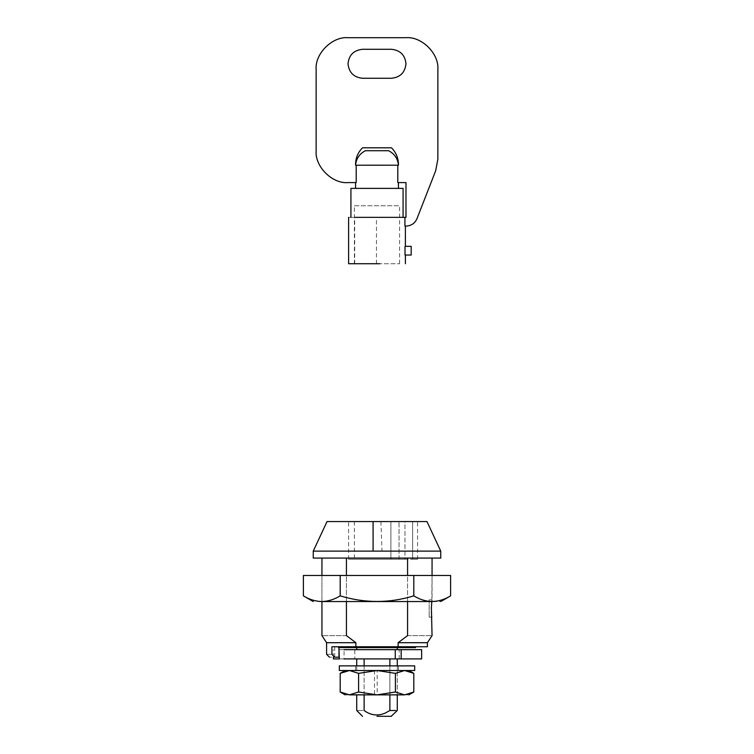 <?xml version="1.0" encoding="UTF-8"?>
<svg xmlns="http://www.w3.org/2000/svg" width="754" height="754" viewBox="0 0 754 754"><rect width="100%" height="100%" fill="white"/><g stroke="black" fill="none" stroke-linecap="round" stroke-linejoin="round"><path stroke-width="0.57" stroke-dasharray="3.77 2.83" d="M379.535 665.876L355.558 665.876L379.535 665.876M355.558 670.513L398.442 670.513L355.558 670.513L355.558 665.876M339.328 665.876L414.672 665.876M339.328 670.513L414.672 670.513M377.179 670.513L356.717 670.513L397.283 670.513L377.179 670.513L377.179 694.858L397.283 694.858L397.283 670.513M377 694.858L349.394 694.858L358.593 692.012L377 694.858L395.407 692.012L404.606 694.858C410.242 694.858 410.242 694.858 404.606 694.858L377.179 694.858M413.805 673.36L404.606 670.513C410.242 670.513 410.242 670.513 404.606 670.513C410.242 670.513 410.242 670.513 404.606 670.513L349.394 670.513C343.758 670.513 343.758 670.513 349.394 670.513C343.758 670.513 343.758 670.513 349.394 670.513L404.606 670.513L395.407 673.36L377 670.513L358.593 673.36L349.394 670.513L340.195 673.36M349.394 694.858C343.758 694.858 343.758 694.858 349.394 694.858L340.195 692.012M404.606 694.858L413.805 692.012M395.407 673.36L395.407 692.012M358.593 673.36L358.593 692.012M432.061 601.551L321.939 601.551L432.061 601.551L432.061 575.472L321.939 575.472L432.061 575.472L431.806 601.551M450.609 595.858C444.606 599.505 438.47 601.4 432.212 601.551C425.935 601.4 419.799 599.496 413.805 595.858C401.891 599.487 389.62 601.381 377 601.551C364.531 601.409 352.269 599.505 340.195 595.858C334.201 599.496 328.075 601.39 321.835 601.551L440.751 601.551M321.751 601.551L321.788 601.551C315.483 601.39 309.366 599.487 303.391 595.858M413.805 595.858L413.805 575.472L450.609 575.472M340.195 595.858L340.195 575.472L413.805 575.472M303.391 575.472L340.195 575.472M429.158 599.807L429.158 617.196L429.158 599.807L432.061 599.807L431.712 602.371M431.363 608.591L431.373 607.507M431.401 606.631L431.656 602.908M429.158 617.196L432.061 617.196L431.363 608.685M397.283 710.504L389.875 710.504L389.875 658.921C399.658 658.921 399.658 658.921 389.875 658.921C399.658 658.921 399.658 658.921 389.875 658.921L364.125 658.921C354.342 658.921 354.342 658.921 364.125 658.921C354.342 658.921 354.342 658.921 364.125 658.921L389.875 658.921M377 716.3L383.692 716.3M364.125 658.921L364.125 710.504C354.342 710.504 354.342 710.504 364.125 710.504C372.674 716.413 381.26 716.413 389.875 710.504M390.214 716.3L391.486 716.3M338.989 647.62L415.539 647.62M380.025 646.753L338.461 646.753L380.025 646.753M440.751 551.127L313.249 551.127M440.751 558.083L313.249 558.083M426.971 521.57L327.029 521.57M356.717 649.656L397.283 649.656L356.717 649.656M378.593 647.62L356.717 647.62L378.593 647.62M389.875 694.858L389.875 665.876M364.125 694.858L364.125 665.876M344.05 658.921L339.328 658.921L344.05 658.921L344.05 649.656L339.328 649.656L344.05 649.656M333.409 658.921L354.804 658.921L354.804 649.656L338.989 649.656M399.196 658.921L399.196 649.656L421.627 649.656L421.627 658.921L354.804 658.921M333.409 657.186L333.409 649.656M399.196 649.656L354.804 649.656M407.575 601.551L407.575 575.472M346.425 558.083L407.575 558.083L346.425 558.083C314.182 558.083 314.182 558.083 346.425 558.083C314.182 558.083 314.182 558.083 346.425 558.083L346.425 635.622L355.879 642.7L355.879 646.753L331.93 646.753L338.989 646.753L331.93 646.753L331.93 654.284C324.851 654.284 324.851 654.284 331.93 654.284L334.587 657.186C327.83 657.186 327.83 657.186 334.587 657.186L338.989 657.186C333.306 657.186 333.306 657.186 338.989 657.186C333.306 657.186 333.306 657.186 338.989 657.186L338.989 646.753C333.306 646.753 333.306 646.753 338.989 646.753C333.306 646.753 333.306 646.753 338.989 646.753M346.425 601.551L346.425 575.472M355.879 646.753L427.424 646.753L398.121 646.753L398.121 642.7L407.575 635.622L407.575 558.083C439.818 558.083 439.818 558.083 407.575 558.083C439.818 558.083 439.818 558.083 407.575 558.083M390.911 521.57L354.399 521.57L399.054 521.57L354.399 521.57L399.054 521.57L390.911 521.57L390.911 559.242L399.054 559.242L354.399 559.242L399.054 559.242L354.399 559.242L399.054 559.242L390.911 559.242L390.911 521.57M404.964 559.242L348.602 559.242L412.645 559.242L404.964 559.242L404.964 521.57L348.602 521.57L412.645 521.57L404.964 521.57L404.964 559.242M412.645 559.242C418.998 559.242 418.998 559.242 412.645 559.242C418.998 559.242 418.998 559.242 412.645 559.242L412.645 521.57C418.998 521.57 418.998 521.57 412.645 521.57C418.998 521.57 418.998 521.57 412.645 521.57L412.645 559.242M348.602 559.242L348.602 521.57L374.531 521.57M399.054 559.242L399.054 521.57L399.054 559.242M355.879 642.7L326.576 642.7L355.879 642.7M398.121 642.7L427.424 642.7L398.121 642.7M346.425 635.622C314.182 635.622 314.182 635.622 346.425 635.622M407.575 635.622C439.818 635.622 439.818 635.622 407.575 635.622M354.399 205.767L399.601 205.767L354.399 205.767L354.399 263.73L399.601 263.73L354.399 263.73M403.079 188.387L350.921 188.387M380.082 217.359L350.921 217.359L380.082 217.359M392.749 188.387L355.558 188.387L392.749 188.387M348.018 182.591L356.199 182.591L356.199 165.201L355.558 165.201C355.445 158.434 357.764 152.638 362.504 147.812L391.486 147.812M406.17 226.059L404.917 226.059L404.917 217.359L405.982 217.359L405.982 182.591L397.801 182.591L397.801 165.211L356.199 165.211M379.667 263.73L348.602 263.73M404.917 217.359L348.602 217.359M405.021 246.341L405.021 255.031L411.194 255.031L411.194 246.341L405.021 246.341M388.593 150.715L365.407 150.715M397.801 165.201L398.442 165.183M391.486 78.265L362.514 78.265M362.514 49.293L391.486 49.293M316.143 69.575L316.143 150.715M405.982 37.7L348.018 37.7M437.857 159.198L437.857 69.575M416.971 218.679L435.671 170.79M374.484 670.513L374.484 694.858M380.921 521.57L382.005 551.127M376.463 263.73L376.463 217.359M354.691 263.73L354.691 217.359M398.442 670.513L398.442 665.876M356.717 670.513L356.717 665.876M321.939 575.472L321.939 601.551L321.939 575.472M338.461 647.62L338.461 646.753M397.283 665.876L397.283 694.858M334.691 657.186L334.691 646.753M354.399 521.57L354.399 559.242M417.565 559.242L417.565 521.57M399.601 263.73L399.601 205.767"/><path stroke-width="1.13" d="M414.672 665.876L339.328 665.876L339.328 670.513L414.672 670.513L414.672 665.876M391.203 716.3L397.283 710.504L397.283 694.858L377 694.858L404.606 694.858C410.242 694.858 410.242 694.858 404.606 694.858L395.407 692.012L377 694.858L358.593 692.012L349.394 694.858C343.758 694.858 343.758 694.858 349.394 694.858L377 694.858M345.125 670.513L340.195 673.36L349.394 670.513L358.593 673.36L377 670.513L395.407 673.36L404.606 670.513L413.805 673.36L413.805 692.012L404.606 694.858M349.394 694.858L340.195 692.012L345.125 694.858M340.195 673.36L340.195 692.012M358.593 673.36L358.593 692.012M395.407 673.36L395.407 692.012M313.249 601.551L303.391 595.858C309.394 599.505 315.53 601.4 321.788 601.551L432.212 601.551M321.835 601.551L321.751 601.551C328.065 601.4 334.201 599.496 340.195 595.858C364.804 603.332 389.347 603.332 413.805 595.858C426.048 603.332 438.31 603.332 450.609 595.858L450.609 575.472L303.391 575.472L303.391 595.858M340.195 595.858L340.195 575.472M413.805 595.858L413.805 575.472M431.806 601.551L431.373 607.818L432.061 635.622L427.424 642.7L427.424 646.753M431.373 607.507L431.392 606.932M431.656 602.908L431.712 602.371M391.486 716.3L377 716.3M383.692 716.3L390.214 716.3M395.501 710.504L389.875 710.504L385.162 713.114C377.726 716.243 370.714 715.376 364.125 710.504C354.342 710.504 354.342 710.504 364.125 710.504L364.125 694.858M415.539 646.753L415.539 647.62L338.461 647.62M373.107 551.127L313.249 551.127L313.249 558.083L440.751 558.083L440.751 551.127L426.971 521.57L373.079 521.57L373.107 551.127L440.751 551.127M313.249 551.127L327.029 521.57L373.079 521.57M389.875 710.504L389.875 694.858M389.875 665.876L389.875 658.921M364.125 665.876L364.125 658.921M421.627 658.921L401.166 658.921L401.166 649.656L421.627 649.656L421.627 658.921M344.05 658.921L401.166 658.921M333.409 657.186L333.409 658.921L339.328 658.921L338.989 649.656M395.266 658.921L395.266 649.656L401.166 649.656M395.266 649.656L344.05 649.656M338.989 646.753L338.989 657.186L334.587 657.186C327.83 657.186 327.83 657.186 334.587 657.186L331.93 654.284C324.851 654.284 324.851 654.284 331.93 654.284L331.93 646.753L398.121 646.753L398.121 642.7L427.424 642.7L398.121 642.7L407.575 635.622C439.818 635.622 439.818 635.622 407.575 635.622L407.575 601.551M407.575 575.472L407.575 558.083M355.879 646.753L355.879 642.7L346.425 635.622L346.425 601.551M346.425 575.472L346.425 558.083M374.531 521.57L404.964 521.57M355.879 642.7L326.576 642.7L355.879 642.7M398.121 646.753L427.424 646.753L398.121 646.753M346.425 635.622C314.182 635.622 314.182 635.622 346.425 635.622M350.921 217.359L350.921 188.387L403.079 188.387L403.079 217.359M437.857 159.198L435.671 170.79L437.857 159.198L437.857 69.575C439.28 53.807 421.75 36.277 405.982 37.7L348.018 37.7C332.25 36.277 314.72 53.807 316.143 69.575L316.143 150.715C314.72 166.483 332.25 184.014 348.018 182.591L356.199 182.591L356.199 165.211L397.801 165.201L397.801 182.591L405.982 182.591L405.982 217.359L404.917 217.359L404.917 226.059L406.17 226.059C411.269 225.795 414.87 223.335 416.971 218.679C414.87 223.335 411.269 225.795 406.17 226.059M348.602 217.359L348.602 263.73L379.667 263.73M354.691 217.359L404.917 217.359M405.021 246.341L405.021 255.031L411.194 255.031L411.194 246.341L405.021 246.341M397.801 165.201L398.442 165.201C398.555 158.434 396.236 152.638 391.486 147.812L362.504 147.812C357.764 152.638 355.445 158.434 355.558 165.201C356.227 158.594 359.517 153.759 365.407 150.715L388.593 150.715C394.493 153.75 397.773 158.576 398.442 165.183M362.514 49.293C353.777 50.216 348.942 55.042 348.018 63.779C348.942 72.516 353.777 77.351 362.514 78.265C353.777 77.351 348.942 72.516 348.018 63.779C348.942 55.042 353.777 50.216 362.514 49.293L391.486 49.293C400.223 50.216 405.058 55.042 405.982 63.779C405.058 72.516 400.223 77.351 391.486 78.265L362.514 78.265M391.486 78.265C400.223 77.351 405.058 72.516 405.982 63.779C405.058 55.042 400.223 50.216 391.486 49.293M316.143 150.715C314.72 166.483 332.25 184.014 348.018 182.591M348.018 37.7C332.25 36.277 314.72 53.807 316.143 69.575M437.857 69.575C439.28 53.807 421.75 36.277 405.982 37.7M416.971 218.679L435.671 170.79M398.442 165.201C398.555 158.434 396.236 152.638 391.486 147.812M356.199 165.201L355.558 165.201M413.805 673.36L408.875 670.513M413.805 692.012L408.875 694.858M440.751 601.551L450.609 595.858M362.514 716.3L356.717 710.504L356.717 694.858M356.717 649.656L356.717 647.62M397.283 649.656L397.283 647.62M397.283 658.921L397.283 665.876M356.717 658.921L356.717 665.876M321.939 601.551L321.939 635.622L326.576 642.7L326.576 654.284L329.479 657.186M321.939 575.472L321.939 558.083M432.061 558.083L432.061 575.472M398.442 188.387L398.442 182.591M355.558 188.387L355.558 182.591M405.398 263.73L405.398 255.031M405.398 226.059L405.398 246.341"/></g></svg>
